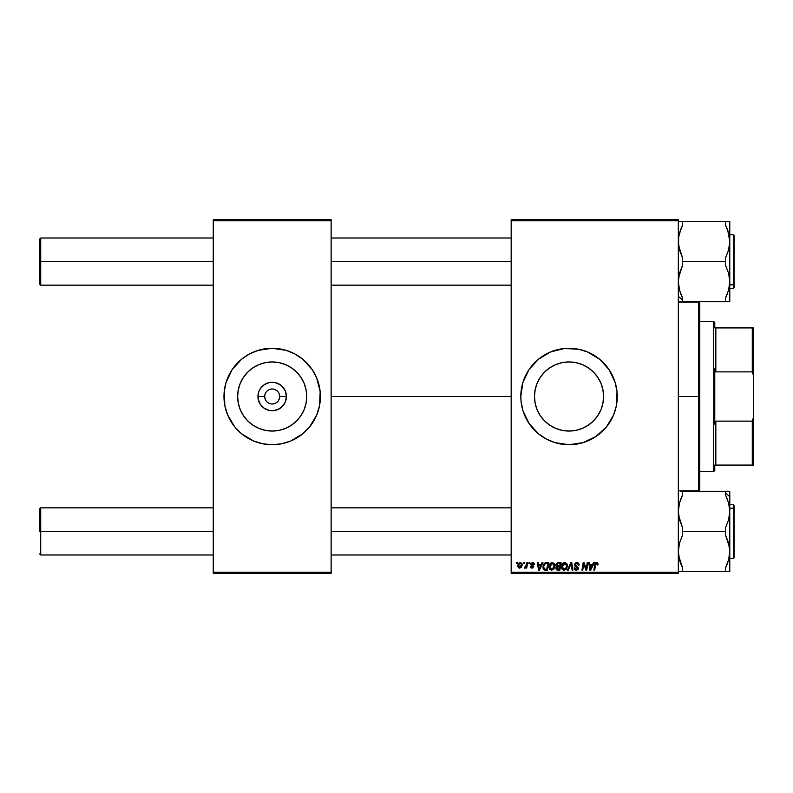 <?xml version="1.0" encoding="UTF-8"?>
<svg xmlns="http://www.w3.org/2000/svg" width="793" height="793" viewBox="0 0 793 793"><rect width="100%" height="100%" fill="white"/><g stroke="black" fill="none" stroke-linecap="round" stroke-linejoin="round"><path stroke-width="1.19" d="M264.693 396.5L257.963 396.5A14.234 14.234 0 0 1 272.187 382.266A14.234 14.234 0 0 1 286.422 396.5L285.341 401.942L282.258 406.561L277.639 409.644L272.187 410.734L269.412 410.457L264.287 408.336L260.362 404.41L258.231 399.276L258.231 393.724L259.043 391.058L260.362 388.59L264.287 384.664L269.412 382.543L274.973 382.543L280.098 384.664L282.258 386.439L285.341 391.058L286.422 396.5L279.691 396.5A7.504 7.504 0 0 0 272.187 388.996A7.504 7.504 0 0 0 264.693 396.5A7.504 7.504 0 0 0 272.187 404.004A7.504 7.504 0 0 0 279.691 396.5L286.422 396.5A14.234 14.234 0 0 1 272.187 410.734A14.234 14.234 0 0 1 257.963 396.5L264.693 396.5A7.504 7.504 0 0 1 272.187 388.996A7.504 7.504 0 0 1 279.691 396.5A7.504 7.504 0 0 1 272.187 404.004A7.504 7.504 0 0 1 264.693 396.5L265.259 399.375M306.742 396.5A34.545 34.545 0 0 1 272.187 431.045A34.545 34.545 0 0 1 237.642 396.5L238.306 389.76L240.269 383.277L243.461 377.309L247.763 372.066L252.997 367.774L258.974 364.582L265.447 362.619L272.187 361.955L278.928 362.619L285.411 364.582L291.388 367.774L296.622 372.066L300.914 377.309L304.115 383.277L306.078 389.76L306.742 396.5L306.078 403.24L304.115 409.723L300.914 415.691L296.622 420.934L291.388 425.226L285.411 428.418L278.928 430.381L272.187 431.045L265.447 430.381L258.974 428.418L252.997 425.226L247.763 420.934L243.461 415.691L240.269 409.723L238.306 403.24L237.642 396.5A34.545 34.545 0 0 1 272.187 361.955A34.545 34.545 0 0 1 306.742 396.5M302.847 433.731A48.224 48.224 0 0 0 309.458 427.1L316.744 414.957A48.224 48.224 0 0 0 320.412 396.52A48.224 48.224 0 0 1 272.187 444.724A48.224 48.224 0 0 1 223.973 396.5A48.224 48.224 0 0 0 227.631 414.937L234.916 427.09A48.224 48.224 0 0 0 241.538 433.731M227.65 414.967A48.224 48.224 0 0 0 234.906 427.08L241.597 433.781L253.74 441.057L262.78 443.793L272.187 444.724L281.604 443.793L290.644 441.057L302.787 433.781L309.468 427.09A48.224 48.224 0 0 0 316.734 414.967M241.657 433.821A48.224 48.224 0 0 0 258.181 442.643M258.211 442.653A48.224 48.224 0 0 0 262.741 443.783M262.83 443.802A48.224 48.224 0 0 0 281.555 443.802M281.644 443.783A48.224 48.224 0 0 0 286.174 442.653M286.204 442.643A48.224 48.224 0 0 0 302.728 433.821M603.582 396.5A34.545 34.545 0 0 1 569.027 431.045A34.545 34.545 0 0 1 534.482 396.5L535.146 389.76L537.109 383.277L540.301 377.309L544.603 372.066L549.836 367.774L555.814 364.582L562.287 362.619L569.027 361.955L575.768 362.619L582.25 364.582L588.228 367.774L593.461 372.066L597.753 377.309L600.955 383.277L602.918 389.76L603.582 396.5L602.918 403.24L600.955 409.723L597.753 415.691L593.461 420.934L588.228 425.226L582.25 428.418L575.768 430.381L569.027 431.045L562.287 430.381L555.814 428.418L549.836 425.226L544.603 420.934L540.301 415.691L537.109 409.723L535.146 403.24L534.482 396.5A34.545 34.545 0 0 1 569.027 361.955A34.545 34.545 0 0 1 603.582 396.5M520.813 396.55A48.224 48.224 0 0 0 521.041 401.208L522.884 410.496L528.931 423.293A48.224 48.224 0 0 0 546.238 438.995M521.041 401.248A48.224 48.224 0 0 0 522.874 410.477M522.894 410.526A48.224 48.224 0 0 0 524.46 414.917M524.5 414.997A48.224 48.224 0 0 0 528.911 423.264M546.357 439.064A48.224 48.224 0 0 0 554.991 442.633M528.931 423.293L538.437 433.781L546.298 439.025L555.031 442.643A48.224 48.224 0 0 0 559.571 443.783M559.67 443.802A48.224 48.224 0 0 0 578.404 443.802M578.484 443.793A48.224 48.224 0 0 0 583.014 442.653M555.031 442.643L569.027 444.724L583.033 442.643A48.224 48.224 0 0 0 599.577 433.821M599.677 433.731A48.224 48.224 0 0 0 603.106 430.629M603.156 430.569A48.224 48.224 0 0 0 613.564 415.007M613.604 414.898A48.224 48.224 0 0 0 617.251 396.5A48.224 48.224 0 0 1 569.027 444.724A48.224 48.224 0 0 1 520.813 396.5L521.041 401.228M331.127 396.5L511.168 396.5L331.127 396.5M511.168 573.319L678.332 573.319L678.332 572.249L511.168 572.249L511.168 220.751L678.332 220.751L678.332 572.249L678.332 219.681L511.168 219.681L678.332 219.681L678.332 220.751L511.168 220.751L511.168 219.681L511.168 572.249L678.332 572.249L678.332 573.319L511.168 573.319L511.168 572.249L511.168 573.319M529.09 562.604L528.911 563.674L529.704 563.674L529.873 562.604L529.09 562.604L529.873 562.604L529.09 562.604L528.911 563.674L529.704 563.674L529.873 562.604L529.704 563.674L528.911 563.674L529.09 562.604M523.826 562.604L523.648 563.674L524.441 563.674L524.609 562.604L523.826 562.604L524.609 562.604L523.826 562.604L523.648 563.674L524.441 563.674L524.609 562.604L524.441 563.674L523.648 563.674L523.826 562.604M552.334 562.505L550.322 563.407L549.103 566.113L549.648 569.116L551.353 570.187L553.663 569.315L554.852 566.628L554.436 563.803L552.334 562.505C550.134 563.03 549.043 564.477 549.063 566.856L551.65 570.197L553.881 569.067L554.902 565.746L552.334 562.505M542.085 562.604L541.163 564.646L538.497 564.646L538.249 562.604L537.466 562.604L538.487 570.108L539.438 570.108L542.927 562.604L542.085 562.604L542.927 562.604L542.085 562.604L541.163 564.646L538.497 564.646L538.249 562.604L537.466 562.604L538.487 570.108L539.438 570.108L542.927 562.604L539.438 570.108L538.487 570.108L537.466 562.604L538.249 562.604M558.133 562.604L556.131 564.071L556.032 565.409L556.914 566.45L555.883 568.284L556.448 569.711L557.955 570.108L559.868 570.108L561.137 562.604L558.133 562.604L561.137 562.604L558.133 562.604L555.972 564.933L556.914 566.45L555.883 568.284L556.914 569.979L559.868 570.108L561.137 562.604L559.868 570.108L557.955 570.108M568.313 570.108L567.471 570.108L570.752 562.604L567.471 570.108L568.313 570.108L571.129 563.674L572.11 570.108L572.893 570.108L571.753 562.604L570.752 562.604L571.753 562.604L570.752 562.604L567.471 570.108L568.313 570.108L571.129 563.674L572.11 570.108L572.893 570.108L571.753 562.604L572.893 570.108L572.11 570.108M598.16 564.16L597.258 562.604L595.305 563.169L593.858 570.108L594.651 570.108L595.93 563.664L596.911 563.446L597.307 564.943L598.12 564.675L596.623 562.505L594.79 564.606L593.858 570.108L594.651 570.108L595.553 564.794L596.574 563.377L597.307 564.943L598.091 564.844L597.307 564.943L597.367 564.12M586.196 568.958L587.236 562.604L586.196 568.958L584.035 562.604L583.212 562.604L581.943 570.108L582.736 570.108L583.777 563.734L585.928 570.108L586.751 570.108L588.029 562.604L587.236 562.604L588.029 562.604L587.236 562.604L586.196 568.958L584.035 562.604L583.212 562.604L581.943 570.108L582.736 570.108L583.777 563.734L585.928 570.108L586.751 570.108L588.029 562.604L586.751 570.108L585.928 570.108M583.033 442.643L595.821 436.596L606.308 427.09L613.584 414.957L616.33 405.907L617.023 391.772L615.18 382.504L609.123 369.707L599.627 359.219L587.484 351.943L578.434 349.207L564.309 348.514L550.58 351.943L538.437 359.219L528.931 369.707L522.884 382.504L520.813 396.5A48.224 48.224 0 0 1 569.027 348.276A48.224 48.224 0 0 1 617.251 396.5A48.224 48.224 0 0 0 617.023 391.821M593.422 562.604L592.5 564.646L589.833 564.646L589.586 562.604L588.803 562.604L589.833 570.108L590.785 570.108L594.264 562.604L593.422 562.604L594.264 562.604L593.422 562.604L592.5 564.646L589.833 564.646L589.586 562.604L588.803 562.604L589.833 570.108L590.785 570.108L594.264 562.604L590.785 570.108L589.833 570.108L588.803 562.604L589.586 562.604M576.838 562.505L575.173 563.099L574.489 564.884L574.965 566.143L577.443 567.719L577.502 568.72L575.758 569.235L574.875 567.788L574.092 567.857L574.707 569.602L576.065 570.197L577.79 569.681L578.375 567.966L575.52 565.359L575.391 564.101L577.185 563.417L578.384 565.131L579.168 565.042L578.632 563.189L576.838 562.505L574.489 564.705L577.601 568.254L576.313 569.324L574.875 567.788L574.092 568.026L576.283 570.197L578.384 568.204L575.262 564.636L576.789 563.377L578.186 564.031L578.384 565.131L579.168 565.042L576.838 562.505M564.804 562.505L562.792 563.407L561.573 566.113L562.118 569.116L563.823 570.187L566.133 569.315L567.322 566.628L566.906 563.803L564.804 562.505C562.604 563.03 561.513 564.477 561.533 566.856L564.12 570.197L566.351 569.067L567.372 565.746L564.804 562.505M534.046 563.218L534.353 564.348L533.223 562.614L530.795 563.426L530.874 564.864L532.886 566.608L532.073 567.471L530.259 566.499L531.36 568.066L532.946 567.927L533.669 566.599L531.508 563.664L532.737 563.218L533.57 564.547L534.353 564.348L532.49 562.505L530.646 564.081L532.807 566.281L532.073 567.471L530.259 566.499L532.034 568.155L533.669 566.599L531.429 564.021L532.45 563.189L533.56 564.299M545.386 562.733L546.446 562.604L544.414 563.258L543.225 565.141L543.096 568.393L544.355 569.929L547.398 570.108L548.667 562.604L545.247 562.782L542.918 567.035L544.573 570.008L547.398 570.108L548.667 562.604L547.398 570.108L545.534 570.108M520.317 562.505L518.969 563.04L518.017 564.735L518.097 567.074L519.296 568.115L521.1 567.629L522.042 565.855L521.933 563.506L520.317 562.505L517.888 565.875L519.702 568.155L522.171 564.675L520.317 562.505M526.83 562.604L525.888 566.599L524.312 567.957L525.273 568.016L526.106 566.926L525.908 568.056L526.701 568.056L527.623 562.604L526.83 562.604L527.623 562.604L526.83 562.604L526.433 564.785L524.312 567.957L526.106 566.926L525.908 568.056L526.701 568.056L527.623 562.604L526.701 568.056L525.908 568.056M516.62 562.604L516.441 563.674L517.234 563.674L517.403 562.604L516.62 562.604L517.403 562.604L516.62 562.604L516.441 563.674L517.234 563.674L517.403 562.604L517.234 563.674L516.441 563.674L516.62 562.604M213.258 573.319L331.127 573.319L331.127 572.249L213.258 572.249L213.258 220.751L331.127 220.751L331.127 572.249L331.127 219.681L213.258 219.681L331.127 219.681L331.127 220.751L213.258 220.751L213.258 219.681L213.258 572.249L331.127 572.249L331.127 573.319L213.258 573.319L213.258 572.249L213.258 573.319M316.744 414.957L319.49 405.907L320.184 391.772L316.744 378.043L312.283 369.707L302.787 359.219L294.927 353.975L286.194 350.357L272.187 348.276L258.191 350.357L249.458 353.975L241.597 359.219L232.091 369.707L226.045 382.504L224.201 391.772L224.895 405.907L227.641 414.957L226.045 410.496M617.013 391.722A48.224 48.224 0 0 0 613.604 378.102M613.564 377.993A48.224 48.224 0 0 0 603.156 362.431M603.106 362.371A48.224 48.224 0 0 0 599.677 359.269M599.577 359.179A48.224 48.224 0 0 0 583.043 350.357M583.014 350.347A48.224 48.224 0 0 0 578.484 349.207M578.404 349.198A48.224 48.224 0 0 0 559.67 349.198M559.571 349.217A48.224 48.224 0 0 0 555.07 350.337M554.991 350.367A48.224 48.224 0 0 0 546.357 353.936M546.238 354.005A48.224 48.224 0 0 0 528.951 369.677M528.911 369.736A48.224 48.224 0 0 0 524.5 378.003M526.502 373.771L524.48 378.043A48.224 48.224 0 0 0 522.894 382.474M522.874 382.523A48.224 48.224 0 0 0 521.041 391.752M521.041 391.792A48.224 48.224 0 0 0 520.813 396.45M615.18 382.504L613.584 378.043M521.735 405.907L522.052 407.394M542.243 436.596L546.298 439.025M595.821 436.596L596.604 436.061M611.562 419.229L613.584 414.957M227.631 378.063A48.224 48.224 0 0 0 223.973 396.48A48.224 48.224 0 0 1 272.187 348.276A48.224 48.224 0 0 1 320.412 396.5A48.224 48.224 0 0 0 316.754 378.063L318.34 382.504M316.734 378.033A48.224 48.224 0 0 0 302.847 359.269M302.728 359.179A48.224 48.224 0 0 0 286.204 350.357M286.174 350.347A48.224 48.224 0 0 0 281.644 349.217M281.555 349.198A48.224 48.224 0 0 0 262.83 349.198M262.741 349.217A48.224 48.224 0 0 0 258.211 350.347M258.181 350.357A48.224 48.224 0 0 0 241.657 359.179M241.538 359.269A48.224 48.224 0 0 0 227.65 378.033M279.691 396.5L279.126 393.625M278.432 392.337L277.5 391.197M276.361 390.265L273.654 389.145M272.187 388.996L269.323 389.571M268.024 390.265L266.884 391.197M265.952 392.337L264.832 395.033M265.952 400.663L266.884 401.803M268.024 402.735L270.73 403.855M272.187 404.004L275.062 403.429M276.361 402.735L277.5 401.803M278.432 400.663L279.552 397.967M584.272 565.508L583.777 563.744M583.499 565.706L582.736 570.108L581.943 570.108L583.212 562.604L584.035 562.604L585.591 566.916M591.033 567.748L592.074 565.528L589.952 565.528L590.418 569.285L591.033 567.748L590.418 569.285L589.952 565.528L592.074 565.528L590.418 569.285L590.339 568.343M597.377 564.289L596.574 563.377L597.307 564.943L596.455 563.387M596.752 563.397L595.553 564.794L594.651 570.108L593.858 570.108L594.79 564.606M596.574 563.377L595.583 564.606M595.117 563.496L595.712 562.762M577.314 562.534L577.869 562.673M579.168 565.042L578.384 565.131M576.987 563.387L578.394 564.894L578.067 563.863M575.986 563.545L575.292 564.358M575.272 564.497L575.986 565.706M575.262 564.636L578.384 568.204M576.561 566.024L577.433 566.519M578.355 568.611L577.928 569.533M575.857 570.167L574.251 568.878M574.092 568.026L574.875 567.788M575.758 569.235L574.885 568.194M576.313 569.324L577.601 568.254L577.036 567.401M577.552 568.611L577.314 567.59L575.302 566.42M577.601 568.254L577.314 567.59L577.601 568.254M576.65 567.173L577.314 567.59M570.673 564.785L570.97 564.051M571.129 563.674L571.178 564.17M567.035 564.061L567.342 565.171M562.118 569.116L561.84 568.601M561.652 568.026L561.563 567.461M561.969 564.656L562.336 563.992M562.802 563.397L563.377 562.931M563.347 569.116L565.736 568.492L564.15 569.324L562.306 566.945L564.745 563.377L566.599 565.706L565.736 568.492L563.932 569.315L564.903 569.156M563.01 568.859L562.366 567.61M566.371 567.302L565.954 568.194M563.02 564.428L563.456 563.922M562.445 565.766L562.624 565.201M566.499 564.894L566.599 565.706M556.795 569.929L555.933 568.809M555.933 567.729L556.26 566.985M556.914 566.45L555.992 565.171M555.992 564.715L556.131 564.071M556.161 563.992L557.697 562.643M557.092 567.203L556.656 568.244L559.234 569.225L559.63 566.886L557.37 567.035L558.361 566.886L557.092 567.203L556.656 568.244L557.895 569.225L556.656 568.244L557.092 567.203L559.63 566.886L559.234 569.225L557.211 569.166L556.656 568.244L556.845 568.898M556.656 568.244L556.983 567.302M556.835 565.449L556.785 564.666L558.123 566.014L559.779 566.014L560.205 563.476L558.738 563.476L560.205 563.476L559.779 566.014L556.825 565.409M556.755 564.953L557.975 563.516M556.785 564.666L557.182 563.892M533.57 564.547L532.083 563.228M533.332 563.595L532.45 563.189L531.429 564.021L533.669 566.599L532.034 568.155M532.599 563.189L531.429 564.021L532.341 565.012L531.667 564.576M531.449 563.843L531.588 564.497M530.259 566.499L531.052 566.608M531.032 566.4L532.222 567.461M531.855 567.461L532.807 566.281L531.042 565.072L530.686 563.744M532.073 567.471L532.807 566.281L530.646 564.081L530.953 564.973M532.876 566.876L531.588 565.468M532.856 562.524L533.639 562.812M539.696 567.748L540.737 565.528L538.606 565.528L539.071 569.285L539.696 567.748L539.071 569.285L538.606 565.528L540.737 565.528L539.071 569.285L538.992 568.343M544.355 569.929L543.79 569.562M542.997 567.937L542.927 567.263M543.225 565.131L543.473 564.557M545.247 562.782L546.446 562.604L545.247 562.782M544.642 569.096L543.701 567.084C543.651 564.874 544.662 563.674 546.734 563.476L547.735 563.476L546.764 569.225L545.376 569.225M544.385 568.958L543.79 567.957M543.75 566.311L544.632 564.22L546.149 563.506M546.06 563.516L545.336 563.694M544.841 564.011L544.285 564.715M543.919 565.568L543.78 566.123M554.565 564.071L554.872 565.171M554.892 566.192L554.832 566.787M549.658 569.116L549.371 568.611M549.182 568.036L549.093 567.451M549.678 564.309L550.322 563.407M549.936 563.882L550.58 563.159M550.877 569.116L553.266 568.492L551.68 569.324L549.836 566.945L552.275 563.377L554.129 565.706L552.434 569.156M550.54 568.859L549.896 567.61M550.55 564.428L551.71 563.476M553.901 567.302L553.484 568.194M552.275 563.377L553.236 563.704L552.275 563.377M549.975 565.766L550.154 565.201M518.047 566.926L517.908 566.281M517.928 565.231L518.969 563.04M519.534 563.516L520.575 563.218L521.398 564.765L519.742 567.471L518.672 565.667L520.079 563.218M518.83 564.785L519.256 563.843M521.189 566.043L520.684 567.015M520.535 567.154L519.851 567.461M525.997 567.134L524.847 568.155L524.629 567.104L525.184 567.253M526.106 566.926L524.441 568.026M524.847 568.155L524.312 567.957L524.847 568.155M526.046 566.252L526.225 565.736M526.274 565.538L526.433 564.785M563.645 563.773L564.16 563.486M546.734 563.476L547.735 563.476L546.764 569.225L545.624 569.225M545.069 563.843L545.594 563.605M552.562 569.087L551.908 569.305M518.771 566.668L518.672 565.667M40.721 261.581L40.721 238.009L40.721 261.581L213.258 261.581L40.721 261.581L40.721 285.163L40.721 261.581L39.65 261.581L40.721 261.581M39.65 239.08L39.65 284.082L39.65 239.08L40.721 238.009L213.258 238.009M331.127 261.581L511.168 261.581L331.127 261.581M40.721 531.419L39.65 531.419L39.65 508.918L39.65 531.419L40.721 531.419L40.721 554.991L40.721 531.419L213.258 531.419L40.721 531.419L40.721 507.837L40.721 531.419M511.168 531.419L331.127 531.419L511.168 531.419M680.632 293.559L682.624 298.138L682.624 301.717L680.86 301.717L725.486 301.717L678.332 301.717L682.624 301.717L682.624 298.138L679.502 290.089L678.332 281.644L679.492 273.248L682.624 265.159L682.624 261.581L725.486 261.581L725.486 265.159L728.608 273.208L729.778 281.644L728.618 290.04L725.486 298.138L727.26 294.144L725.486 298.138L725.486 301.717L729.778 301.717L729.778 241.518L728.608 249.954L725.486 258.003L725.486 261.581L682.624 261.581L682.624 258.003L679.492 249.924L678.332 241.518L678.639 237.246L680.86 229.018L679.502 233.073L682.624 225.034L680.86 229.008L682.624 225.034L682.624 221.455L678.332 221.455M678.332 296.334L682.624 300.051L678.332 296.334M727.25 221.455L725.486 221.455L725.704 225.48L725.486 221.455L682.624 221.455L729.778 221.455L728.618 221.455L729.778 221.455L729.778 241.518L729.778 221.455M733.416 238.386L733.416 284.786A0.644 0.555 0 0 0 734.06 284.231L734.06 238.941M734.06 235.491L734.06 284.231A0.644 0.555 180 0 1 733.416 284.786L733.416 288.374L733.416 284.786L729.778 284.786L733.416 284.786L733.416 234.787L734.06 235.432M728.043 231.209L725.486 225.034L728.618 233.122L729.57 238.009L727.26 229.038L728.618 233.112L729.778 241.518L728.608 249.954L725.486 258.003L725.486 265.159L728.608 273.208L729.778 281.644L728.618 290.04L725.486 298.138L725.486 301.717L729.471 301.717L727.26 301.717M678.639 285.916L679.502 290.079L678.332 281.644L678.63 277.411L682.624 265.159L682.624 258.003L678.63 245.761L678.639 237.246L680.176 230.882M680.86 294.153L679.185 288.83M734.06 284.925L734.06 287.671M729.778 288.374L733.416 288.374L734.06 287.73L734.06 284.231M725.506 301.717L729.778 301.717L729.778 241.518L727.786 230.456M729.481 285.886L729.253 287.264M728.38 290.872L728.618 290.06M725.486 298.138L727.26 294.144L725.486 298.138M678.957 287.77L679.502 290.079M678.778 236.364L678.639 237.236M682.624 221.455L680.86 221.455L682.624 221.455L682.624 225.034L680.632 229.603M679.502 221.455L678.639 221.455M729.332 286.808L729.173 287.71M678.63 285.886L679.026 288.137M678.63 237.285L679.492 233.102M725.486 225.034L727.25 229.008L725.486 225.034M729.173 235.491L729.471 237.246M728.608 221.455L729.471 221.455M678.996 235.174L679.492 233.122M679.492 290.04L678.996 287.988M679.502 571.545L727.26 571.545M727.25 491.283L725.486 491.283L728.608 491.283L725.486 491.283L725.486 494.862L728.608 502.911L729.778 511.356L729.778 496.666L725.486 492.949L729.778 496.666L729.778 491.283L725.486 491.283L725.486 494.862L728.608 502.911L729.778 511.356L728.618 519.752L725.486 527.841L725.486 531.419L682.624 531.419L682.624 527.841L679.502 519.792L678.332 511.356L679.492 502.96L682.624 494.862L682.624 491.283L725.486 491.283L680.86 491.283M734.06 554.059L734.06 508.769A0.644 0.555 180 0 0 733.416 508.214L733.416 554.614M729.778 558.213L733.416 558.213L733.416 508.214L729.778 508.214L733.416 508.214L733.416 504.626L733.416 508.214A0.644 0.555 0 0 1 734.06 508.769L734.06 557.509M679.73 502.128L682.624 494.862L680.85 498.856L682.624 494.862L680.85 498.856L682.624 494.862L682.624 491.283M729.114 505.022L728.926 504.17M680.86 571.545L682.624 571.545L682.624 567.966L678.63 555.715L680.85 563.962L679.492 559.888L678.332 551.482L679.502 543.046L682.624 534.997L682.624 531.419L725.486 531.419L725.486 534.997L728.618 543.076L729.778 551.482L728.608 559.917L725.486 567.966L728.608 559.927L725.486 567.966L725.486 571.545L682.624 571.545L682.624 567.966L679.492 559.888L678.332 551.482L679.502 543.046L682.624 534.997L682.624 527.841L678.639 515.628L678.332 511.356L679.492 502.96M727.25 563.992L725.486 567.966L725.486 571.545L729.778 571.545L729.778 491.283L728.618 491.283L729.778 491.283M734.06 505.329L734.06 508.769L734.06 505.27L733.416 504.626L729.778 504.626M734.06 510.068L734.06 508.075M729.332 556.636L727.934 562.118M729.154 505.23L728.608 502.931M727.26 491.283L729.471 491.283M728.608 571.545L729.778 571.545L729.778 511.356L728.618 519.752L725.486 527.841L725.486 534.997L729.481 547.239L729.778 551.482L728.618 559.898M678.778 506.192L678.639 507.074M682.624 494.862L680.86 498.847L682.624 494.862M725.486 571.545L727.25 571.545M682.624 567.966L680.86 563.992L682.624 567.966M680.067 561.791L680.325 562.544M727.478 499.441L727.26 498.866M728.618 502.95L729.084 504.863M727.478 563.397L727.26 563.962M729.114 557.816L728.618 559.878M678.937 557.509L678.639 555.764M698.692 396.5L699.773 396.5L699.773 303.273L699.773 489.727L699.773 396.5L698.692 396.5L698.692 302.192L698.692 396.5L678.332 396.5L698.692 396.5L698.692 490.808L698.692 396.5M713.7 321.482L714.771 322.563L714.771 327.915L714.771 322.563L713.7 321.482L699.773 321.482L713.7 321.482L713.7 471.518L699.773 471.518L713.7 471.518L713.7 321.482M714.771 470.437L713.7 471.518L714.771 470.437L714.771 465.085L714.771 470.437M714.771 368.864L714.771 424.136L714.771 368.864L715.841 371.877L715.841 327.915L714.771 327.915L715.841 327.915L715.841 371.877L752.279 371.877L753.35 375.258L753.35 417.742L752.279 421.123L715.841 421.123L714.771 424.136L715.841 421.123L715.841 465.085L715.841 421.123L752.279 421.123L752.279 465.085L753.35 465.085L753.35 417.742L753.35 465.085L752.279 465.085L752.279 421.123L753.35 417.742L753.35 327.915L715.841 327.915L752.279 327.915L752.279 371.877L752.279 327.915L753.35 327.915L753.35 375.258L752.279 371.877L715.841 371.877L714.771 368.864M714.771 465.085L752.279 465.085L714.771 465.085M331.127 238.009L511.168 238.009M40.721 285.163L39.65 284.082L40.721 285.163L213.258 285.163M331.127 285.163L511.168 285.163M213.258 554.991L40.721 554.991L39.65 553.92M511.168 554.991L331.127 554.991M511.168 507.837L331.127 507.837M213.258 507.837L40.721 507.837L39.65 508.918M729.778 234.787L733.416 234.787M733.416 558.213L734.06 557.568M678.332 302.192L698.692 302.192L699.773 303.273M678.332 490.808L698.692 490.808L699.773 489.727"/></g></svg>
